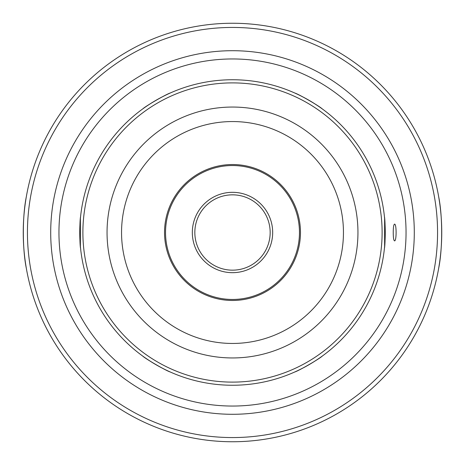 <?xml version="1.0" encoding="UTF-8"?>
<svg xmlns="http://www.w3.org/2000/svg" width="465" height="465" viewBox="0 0 465 465"><rect width="100%" height="100%" fill="white"/><g stroke="black" fill="none" stroke-linecap="round" stroke-linejoin="round"><path stroke-width="0.7" d="M394.494 224.13L394.506 224.13C396.639 223.549 396.639 241.445 394.506 240.87C393.686 240.399 393.262 237.609 393.245 232.5C393.262 227.431 393.681 224.642 394.494 224.13M26.366 196.521C22.326 216.062 22.326 248.938 26.366 268.479M438.635 268.479C442.674 248.938 442.674 216.062 438.635 196.521M320.548 357.323C312.951 362.624 304.964 367.234 296.577 371.163M294.688 372.017C298.704 370.855 319.223 359.009 322.233 356.12M168.423 371.163C160.036 367.234 152.049 362.624 144.452 357.323M142.767 356.12C145.778 359.009 166.296 370.855 170.312 372.017M80.375 246.34L80.375 218.66M80.579 216.597C79.579 220.654 79.579 244.346 80.579 248.403M144.452 107.677C152.049 102.376 160.036 97.766 168.423 93.837M170.312 92.983C166.296 94.145 145.778 105.991 142.767 108.88M296.577 93.837C304.964 97.766 312.951 102.376 320.548 107.677M322.233 108.88C319.223 105.991 298.704 94.145 294.688 92.983M384.625 218.66L384.625 246.34M384.421 248.403C385.421 244.346 385.421 220.654 384.421 216.597M232.5 385.252A152.753 152.753 0 0 0 364.787 156.124A152.753 152.753 0 0 0 100.213 156.124A152.753 152.753 0 0 0 232.5 385.252M232.5 441.75A209.25 209.25 0 0 0 413.716 127.875A209.25 209.25 0 0 0 51.284 127.875A209.25 209.25 0 0 0 232.5 441.75A209.25 209.25 0 0 0 413.716 127.875A209.25 209.25 0 0 0 51.284 127.875A209.25 209.25 0 0 0 232.5 441.75M232.5 382.114A149.614 149.614 0 0 0 362.066 157.693A149.614 149.614 0 0 0 102.934 157.693A149.614 149.614 0 0 0 232.5 382.114M232.5 300.471A67.971 67.971 0 0 0 291.363 198.514A67.971 67.971 0 0 0 173.637 198.514A67.971 67.971 0 0 0 232.5 300.471M232.5 299.46A66.96 66.96 0 0 0 290.491 199.02A66.96 66.96 0 0 0 174.509 199.02A66.96 66.96 0 0 0 232.5 299.46A66.96 66.96 0 0 0 290.491 199.02A66.96 66.96 0 0 0 174.509 199.02A66.96 66.96 0 0 0 232.5 299.46M232.5 272.676A40.176 40.176 0 0 0 267.294 212.412A40.176 40.176 0 0 0 197.706 212.412A40.176 40.176 0 0 0 232.5 272.676M232.5 270.165A37.665 37.665 0 0 0 265.12 213.668A37.665 37.665 0 0 0 199.88 213.668A37.665 37.665 0 0 0 232.5 270.165M232.5 437.565A205.065 205.065 0 0 0 410.089 129.968A205.065 205.065 0 0 0 54.911 129.968A205.065 205.065 0 0 0 232.5 437.565M232.5 414.292A181.792 181.792 0 0 0 389.937 141.604A181.792 181.792 0 0 0 75.063 141.604A181.792 181.792 0 0 0 232.5 414.292M232.5 406.05A173.55 173.55 0 0 0 382.794 145.725A173.55 173.55 0 0 0 82.206 145.725A173.55 173.55 0 0 0 232.5 406.05M232.5 357.951A125.451 125.451 0 0 0 341.141 169.772A125.451 125.451 0 0 0 123.859 169.772A125.451 125.451 0 0 0 232.5 357.951M232.5 343.455A110.955 110.955 0 0 0 328.586 177.026A110.955 110.955 0 0 0 136.414 177.026A110.955 110.955 0 0 0 232.5 343.455"/></g></svg>

